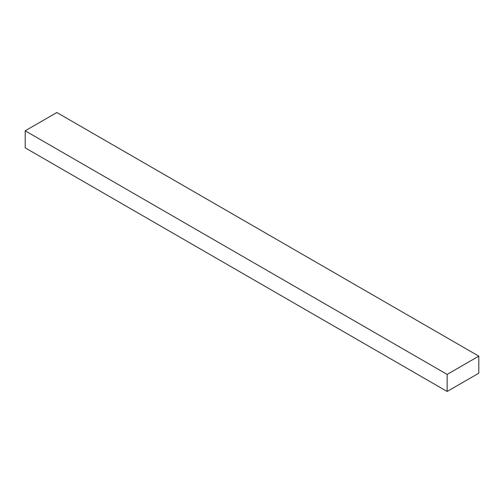 <?xml version="1.0" encoding="UTF-8"?>
<svg xmlns="http://www.w3.org/2000/svg" width="504" height="504" viewBox="0 0 504 504"><rect width="100%" height="100%" fill="white"/><g stroke="black" fill="none" stroke-linecap="round" stroke-linejoin="round"><path stroke-width="0.76" d="M478.8 356.145L56.845 112.531L25.2 130.801L25.2 147.855L447.155 391.469L478.8 373.199L478.8 356.145L447.155 374.415L447.155 391.469M447.155 374.415L25.2 130.801"/></g></svg>
